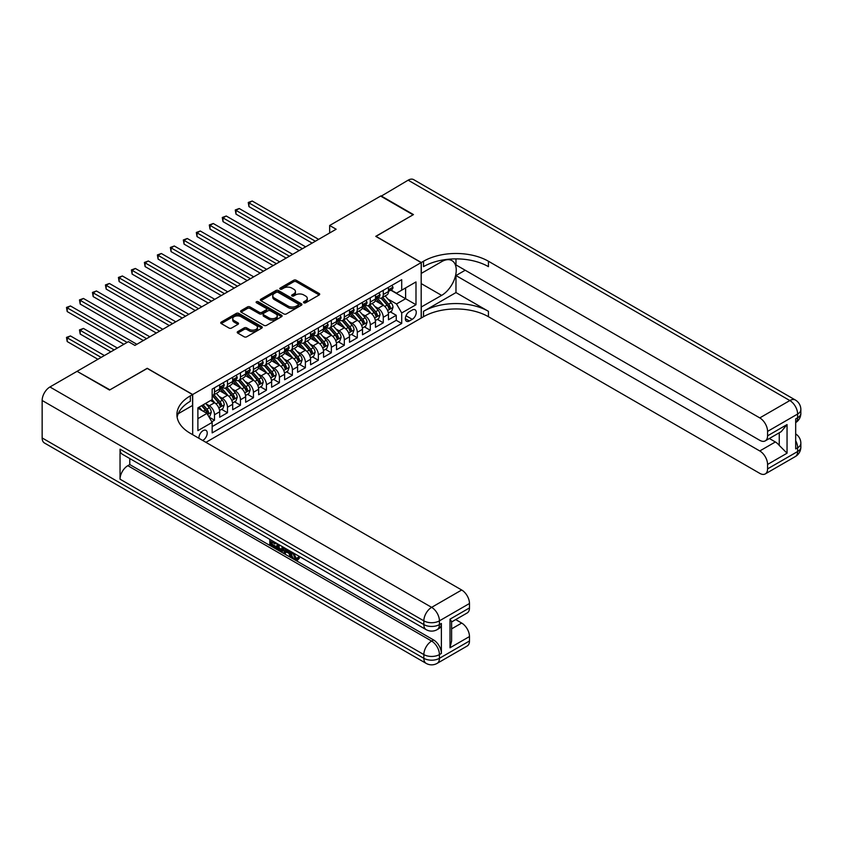 <?xml version="1.0" encoding="UTF-8"?>
<svg xmlns="http://www.w3.org/2000/svg" width="843" height="843" viewBox="0 0 843 843"><rect width="100%" height="100%" fill="white"/><g stroke="black" fill="none" stroke-linecap="round" stroke-linejoin="round"><path stroke-width="1.26" d="M303.859 302.795A1.264 0.727 0 0 0 305.64 302.795L319.181 294.976A1.802 1.043 0 0 0 319.708 294.239A1.802 1.043 0 0 0 319.181 293.501L296.241 280.255A1.802 1.043 0 0 0 293.691 280.255L280.15 288.074A1.264 0.727 0 0 0 279.781 288.591A1.264 0.727 0 0 0 280.15 289.107A1.264 0.727 0 0 0 281.941 289.107L283.691 288.095A5.764 3.33 0 0 1 291.847 288.095L293.754 289.202A5.764 3.33 0 0 1 295.45 291.552A5.764 3.33 0 0 1 293.754 293.912L292.005 294.924A1.264 0.727 0 0 0 291.636 295.429A1.264 0.727 0 0 0 292.005 295.946A1.264 0.727 0 0 0 293.786 295.946L295.545 294.934A5.764 3.33 0 0 1 303.701 294.934L305.609 296.041A5.764 3.33 0 0 1 307.295 298.39A5.764 3.33 0 0 1 305.609 300.751L303.859 301.762A1.264 0.727 0 0 0 303.491 302.279A1.264 0.727 0 0 0 303.859 302.795L303.859 301.762M202.668 440.457A5.88 3.393 120 0 0 203.068 440.236A5.88 3.393 120 0 0 206.914 435.062A5.88 3.393 120 0 0 206.008 430.351A5.88 3.393 120 0 0 203.068 430.647A5.88 3.393 120 0 0 198.937 438.297M237.747 331.615A1.802 1.043 0 0 0 237.22 332.353A1.802 1.043 0 0 0 237.747 333.09L244.185 336.8A1.802 1.043 0 0 0 246.736 336.8L261.773 328.117A1.802 1.043 0 0 0 262.299 327.379A1.802 1.043 0 0 0 261.773 326.652L238.832 313.406A1.802 1.043 0 0 0 236.282 313.406L221.245 322.089A1.802 1.043 0 0 0 220.718 322.827A1.802 1.043 0 0 0 221.245 323.554L229.022 328.043A1.802 1.043 0 0 0 231.572 328.043L238 324.334A1.802 1.043 0 0 0 238.527 323.596A1.802 1.043 0 0 0 238 322.858L234.154 320.635A4.826 2.782 0 0 1 232.742 318.665A4.826 2.782 0 0 1 235.713 316.093A4.826 2.782 0 0 1 240.972 316.694L256.072 325.419A4.826 2.782 0 0 1 257.484 327.379A4.826 2.782 0 0 1 254.502 329.95A4.826 2.782 0 0 1 249.254 329.35L246.736 327.895A1.802 1.043 0 0 0 244.185 327.895L237.747 331.615L237.747 333.09M147.251 368.433L109.917 389.835L77.461 371.542M147.251 368.286L192.689 394.513L421.184 262.594L421.184 318.064L205.934 442.333M77.461 371.089L128.421 341.668L134.912 345.419L336.146 229.233L329.655 225.492L380.614 196.071L413.07 214.807L375.746 236.356L421.184 262.594M283.817 313.923A1.802 1.043 0 0 0 286.367 313.923L301.404 305.24A1.802 1.043 0 0 0 301.931 304.502A1.802 1.043 0 0 0 301.404 303.765L278.464 290.519A1.802 1.043 0 0 0 275.914 290.519L260.877 299.202A1.802 1.043 0 0 0 260.35 299.939A1.802 1.043 0 0 0 260.877 300.677L283.817 313.923M256.989 303.069A1.264 0.727 0 0 1 258.264 303.238L281.562 316.694L266.546 325.356A1.802 1.043 0 0 1 263.996 325.356L241.066 312.121L241.066 310.646A1.802 1.043 0 0 0 240.54 311.383A1.802 1.043 0 0 0 241.066 312.121M241.066 310.646L247.494 306.926A1.802 1.043 0 0 1 250.044 306.926L259.349 312.3A1.802 1.043 0 0 0 261.899 312.3L266.167 309.834A1.802 1.043 0 0 0 266.694 309.096A1.802 1.043 0 0 0 266.167 308.369L256.483 302.774A1.264 0.727 0 0 1 256.114 302.258A1.264 0.727 0 0 1 256.894 301.583A1.264 0.727 0 0 1 258.264 301.741L281.583 315.208A1.802 1.043 0 0 1 282.11 315.946A1.802 1.043 0 0 1 281.583 316.683L281.583 315.208M211.804 421.785L214.501 420.225L209.106 417.116M206.04 403.881L209.306 405.757A7.345 4.236 60 0 1 214.501 414.756L219.686 411.753L219.686 417.232L227.484 412.733L221.572 409.319M219.032 396.379L222.289 398.265A7.345 4.236 60 0 1 227.484 407.253L232.679 404.261L232.679 409.73L240.466 405.23L234.554 401.826M232.015 388.886L235.271 390.773A7.345 4.236 60 0 1 240.466 399.761L245.661 396.768L245.661 402.237L253.448 397.738L247.536 394.324M244.997 381.394L248.253 383.27A7.345 4.236 60 0 1 253.448 392.269L258.643 389.266L258.643 394.745L266.43 390.246L260.519 386.832M257.979 373.892L261.235 375.778A7.345 4.236 60 0 1 266.43 384.777L271.625 381.774L271.625 387.243L279.412 382.743L273.501 379.339M270.961 366.399L274.217 368.286A7.345 4.236 60 0 1 279.412 377.274L284.607 374.281L284.607 379.75L292.395 375.251L286.483 371.837M283.943 358.907L287.2 360.783A7.345 4.236 60 0 1 292.395 369.782L297.59 366.779L297.59 372.258L305.377 367.759L299.476 364.345M296.926 351.405L300.182 353.291A7.345 4.236 60 0 1 305.377 362.29L310.572 359.287L310.572 364.756L318.359 360.256L312.458 356.852M309.908 343.912L313.164 345.799A7.345 4.236 60 0 1 318.359 354.787L323.554 351.794L323.554 357.263L331.341 352.764L325.44 349.36M322.89 336.42L326.146 338.296A7.345 4.236 60 0 1 331.341 347.295L336.536 344.292L336.536 349.771L344.323 345.272L338.422 341.858M335.872 328.918L339.128 330.804A7.345 4.236 60 0 1 344.323 339.803L349.518 336.8L349.518 342.269L357.306 337.78L351.405 334.365M348.854 321.425L352.121 323.312A7.345 4.236 60 0 1 357.306 332.3L362.501 329.307L362.501 334.776L370.288 330.277L364.387 326.873M361.837 313.933L365.103 315.809A7.345 4.236 60 0 1 370.288 324.808L375.483 321.805L375.483 327.284L383.27 322.785L383.27 317.316A7.345 4.236 -120 0 0 378.086 308.317L374.819 306.43M377.369 319.371L383.27 322.785M219.686 411.753A7.345 4.236 -120 0 0 214.501 402.764L210.602 400.509M232.679 404.261A7.345 4.236 -120 0 0 227.484 395.262L219.454 390.625M245.661 396.768A7.345 4.236 -120 0 0 240.466 387.769L232.436 383.133M258.643 389.266A7.345 4.236 -120 0 0 253.448 380.277L245.418 375.641M271.625 381.774A7.345 4.236 -120 0 0 266.43 372.775L258.401 368.138M284.607 374.281A7.345 4.236 -120 0 0 279.412 365.282L271.383 360.646M297.59 366.779A7.345 4.236 -120 0 0 292.395 357.79L284.365 353.154M310.572 359.287A7.345 4.236 -120 0 0 305.377 350.288L297.347 345.662M323.554 351.794A7.345 4.236 -120 0 0 318.359 342.795L310.329 338.159M336.536 344.292A7.345 4.236 -120 0 0 331.341 335.303L323.312 330.667M349.518 336.8A7.345 4.236 -120 0 0 344.323 327.801L336.294 323.175M362.501 329.307A7.345 4.236 -120 0 0 357.306 320.308L349.276 315.672M375.483 321.805A7.345 4.236 -120 0 0 370.288 312.816L362.258 308.18M412.227 310.045L409.371 311.689A5.69 3.288 120 0 0 405.652 316.705A5.69 3.288 120 0 0 406.526 321.267A5.69 3.288 120 0 0 409.371 320.983L412.227 319.339A5.69 3.288 120 0 0 415.947 314.323A5.69 3.288 120 0 0 415.072 309.76A5.69 3.288 120 0 0 412.227 310.045M192.689 434.693L192.689 394.513M197.884 418.655L206.967 413.407L212.162 422.396L212.162 432.891L401.711 323.459L401.711 312.964L396.516 303.965L387.801 298.938M212.162 422.396L197.884 430.647L197.884 407.854L212.162 399.614L212.162 389.118L401.711 279.686L401.711 290.182L415.989 281.931L415.989 304.723L401.711 312.964M222.215 387.432L222.289 387.474A7.345 4.236 60 0 0 225.956 387.833L231.151 384.84A7.345 4.236 -120 0 0 232.679 381.479L232.679 377.274M235.208 379.94L235.271 379.972A7.345 4.236 60 0 0 238.938 380.341L244.133 377.337A7.345 4.236 -120 0 0 245.661 373.976L245.661 369.782M248.19 372.437L248.253 372.48A7.345 4.236 60 0 0 251.92 372.838L257.115 369.845A7.345 4.236 -120 0 0 258.643 366.484L258.643 362.279M261.172 364.945L261.235 364.987A7.345 4.236 60 0 0 264.913 365.346L270.097 362.353A7.345 4.236 -120 0 0 271.625 358.992L271.625 354.787M274.154 357.453L274.217 357.485A7.345 4.236 60 0 0 277.895 357.853L283.079 354.85A7.345 4.236 -120 0 0 284.607 351.489L284.607 347.295M287.136 349.95L287.2 349.993A7.345 4.236 60 0 0 290.877 350.351L296.072 347.358A7.345 4.236 -120 0 0 297.59 343.997L297.59 339.803M300.119 342.458L300.182 342.5A7.345 4.236 60 0 0 303.859 342.859L309.054 339.866A7.345 4.236 -120 0 0 310.572 336.505L310.572 332.3M313.101 334.966L313.164 334.998A7.345 4.236 60 0 0 316.842 335.366L322.037 332.363A7.345 4.236 -120 0 0 323.554 329.002L323.554 324.808M326.083 327.463L326.146 327.505A7.345 4.236 60 0 0 329.824 327.864L335.019 324.871A7.345 4.236 -120 0 0 336.536 321.51L336.536 317.316M339.065 319.971L339.128 320.013A7.345 4.236 60 0 0 342.806 320.372L348.001 317.379A7.345 4.236 -120 0 0 349.518 314.017L349.518 309.813M352.047 312.479L352.121 312.511A7.345 4.236 60 0 0 355.788 312.879L360.983 309.876A7.345 4.236 -120 0 0 362.501 306.515L362.501 302.321M365.03 304.976L365.103 305.018A7.345 4.236 60 0 0 368.77 305.387L373.965 302.384A7.345 4.236 -120 0 0 375.483 299.023L375.483 294.829M212.162 426.6L396.263 320.308L396.263 315.293L388.465 319.782L388.465 314.313A7.345 4.236 -120 0 0 383.27 305.314L375.251 300.688M378.012 297.484L378.086 297.526A7.345 4.236 -120 0 0 381.753 297.885A7.345 4.236 -120 0 0 383.27 294.523L383.27 290.329M381.753 297.885L386.948 294.892A7.345 4.236 -120 0 0 388.465 291.53L388.465 287.326M214.501 387.769L214.501 391.963A7.345 4.236 60 0 1 212.973 395.325A7.345 4.236 60 0 1 212.162 395.63M212.973 395.325L218.168 392.332A7.345 4.236 -120 0 0 219.686 388.971L219.686 384.766M227.484 380.277L227.484 384.471A7.345 4.236 60 0 1 225.956 387.833M240.466 372.775L240.466 376.979A7.345 4.236 60 0 1 238.938 380.341M253.448 365.282L253.448 369.476A7.345 4.236 60 0 1 251.92 372.838M266.43 357.79L266.43 361.984A7.345 4.236 60 0 1 264.913 365.346M279.412 350.288L279.412 354.492A7.345 4.236 60 0 1 277.895 357.853M292.395 342.795L292.395 346.989A7.345 4.236 60 0 1 290.877 350.351M305.377 335.303L305.377 339.497A7.345 4.236 60 0 1 303.859 342.859M318.359 327.801L318.359 332.005A7.345 4.236 60 0 1 316.842 335.366M331.341 320.308L331.341 324.502A7.345 4.236 60 0 1 329.824 327.864M344.323 312.816L344.323 317.01A7.345 4.236 60 0 1 342.806 320.372M357.306 305.314L357.306 309.518A7.345 4.236 60 0 1 355.788 312.879M370.288 297.821L370.288 302.015A7.345 4.236 60 0 1 368.77 305.387M370.288 324.808L370.288 330.277M357.306 332.3L357.306 337.78M344.323 339.803L344.323 345.272M331.341 347.295L331.341 352.764M318.359 354.787L318.359 360.256M305.377 362.29L305.377 367.759M292.395 369.782L292.395 375.251M279.412 377.274L279.412 382.743M266.43 384.777L266.43 390.246M253.448 392.269L253.448 397.738M240.466 399.761L240.466 405.23M227.484 407.253L227.484 412.733M214.501 414.756L214.501 420.225M206.967 413.407L197.884 408.16M396.516 303.965L405.609 298.717L405.609 287.927L415.989 281.931M390.741 290.14L415.989 304.723M390.994 289.992L396.516 293.174L401.711 290.182M329.655 225.492L329.655 232.984M390.351 311.878L396.263 315.293M396.263 320.308L401.711 323.459M304.365 302.974L305.609 302.247A5.764 3.33 0 0 0 307.295 299.897L307.295 298.39M295.45 291.552L295.45 293.048A5.764 3.33 0 0 1 293.754 295.408L292.51 296.125M319.181 293.501L319.181 294.976L296.241 281.762A1.802 1.043 0 0 0 293.691 281.762L280.656 289.286M301.383 305.25L278.464 292.026A1.802 1.043 0 0 0 275.914 292.026L260.898 300.688M298.222 305.018A1.264 0.727 0 0 0 298.591 304.502A1.264 0.727 0 0 0 298.222 303.986L278.085 292.363A1.264 0.727 0 0 0 276.293 292.363L274.449 293.427A5.764 3.33 0 0 0 272.763 295.788A5.764 3.33 0 0 0 274.449 298.137L288.211 306.083A5.764 3.33 0 0 0 296.367 306.083L298.222 305.018L298.222 306.515A1.264 0.727 0 0 0 298.591 305.998L298.591 304.502M272.763 295.788L272.763 297.284A5.764 3.33 0 0 0 274.449 299.634L274.449 298.137M298.222 306.515L296.367 307.579A5.764 3.33 0 0 1 288.211 307.579L274.449 299.634M241.087 312.131L247.494 308.433L247.494 306.926M266.694 309.096L266.694 310.603A1.802 1.043 0 0 1 266.167 311.33L261.899 313.796A1.802 1.043 0 0 1 259.349 313.796L250.044 308.433A1.802 1.043 0 0 0 247.494 308.433M269.001 317.874A4.826 2.782 0 0 0 274.26 318.475A4.826 2.782 0 0 0 277.231 315.904A4.826 2.782 0 0 0 275.819 313.933L270.498 310.867A1.802 1.043 0 0 0 267.948 310.867L263.68 313.333A1.802 1.043 0 0 0 263.153 314.07A1.802 1.043 0 0 0 263.68 314.797L269.001 317.874L269.001 319.371A4.826 2.782 0 0 0 274.26 319.971A4.826 2.782 0 0 0 277.231 317.4L277.231 315.904M263.153 314.07L263.153 315.567A1.802 1.043 0 0 0 263.68 316.304L263.68 314.797M269.001 319.371L263.68 316.304M257.484 327.379L257.484 328.886A4.826 2.782 0 0 1 254.502 331.457A4.826 2.782 0 0 1 249.254 330.846L246.736 329.402A1.802 1.043 0 0 0 244.185 329.402L237.768 333.101M232.742 318.665L232.742 320.161A4.826 2.782 0 0 0 234.154 322.131L234.154 320.635M238 322.858L238 324.334L234.154 322.131M261.773 326.652L261.773 328.117L238.832 314.903A1.802 1.043 0 0 0 236.282 314.903L221.266 323.575M388.36 313.027L391.71 311.088L393.007 307.337A4.868 2.814 -120 0 0 391.12 302.774L385.188 295.904M383.997 305.798L377.221 297.948M380.14 303.512L376.199 298.949A11.654 6.733 -120 0 0 375.841 298.548M248.97 236.62L286.167 258.095L223.005 221.625L223.005 217.884L226.251 216.008L292.658 254.344M381.089 298.148L387.095 305.092A4.868 2.814 60 0 1 388.823 308.454C389.561 309.423 390.077 309.128 390.383 307.547A4.868 2.814 -120 0 0 388.655 304.197L382.722 297.326M381.447 298.032L387.896 305.503A2.476 1.433 60 0 1 388.518 306.473L390.383 307.547M388.823 308.454L389.181 309.023M391.911 285.345L393.007 287.252A4.868 2.814 60 0 1 392.006 289.402L389.54 290.835A4.868 2.814 -120 0 0 390.383 289.707L390.277 289.275M315.377 241.235L248.97 202.889L252.215 201.013L318.622 239.359M388.634 291.056L388.655 291.056A4.868 2.814 -120 0 0 389.54 290.835M389.761 289.349L390.383 289.707L388.823 290.614A4.868 2.814 60 0 1 388.465 291.299M312.131 243.1L248.97 206.64L248.97 202.889L248.253 202.478L252.215 201.013M248.97 206.64L248.253 202.478M381.004 196.293L408.138 180.181L789.838 400.551A11.012 6.365 120 0 1 795.339 400.004A11.012 11.012 0 0 1 800.85 409.54A11.012 6.365 180 0 1 797.626 414.039L767.573 431.395A11.012 6.365 -120 0 0 759.775 417.907L789.838 400.551A11.012 6.365 60 0 1 797.626 414.039L797.626 417.791L795.676 418.918L795.676 448.897L797.626 447.77L797.626 451.521A11.012 6.365 60 0 1 795.339 456.558L765.286 473.914A11.012 6.365 -120 0 0 767.573 468.877L797.626 451.521A11.012 6.365 0 0 0 800.85 447.022A11.012 11.012 0 0 1 795.339 456.558M381.004 195.85L413.46 214.586L375.873 236.43M421.184 307.042L441.637 295.387A20.654 11.928 120 0 0 455.125 277.189A20.654 11.928 120 0 0 451.964 260.635A20.654 11.928 120 0 0 441.637 261.657L421.31 273.385L421.31 262.521L423.523 261.246A45.901 26.502 180 0 1 488.434 261.246L759.775 417.907M421.31 307.115L421.31 317.99L423.523 316.715A45.901 26.502 180 0 1 488.434 316.715L759.775 473.366A11.012 6.365 -120 0 0 765.286 473.914M455.979 292.574L423.523 311.32A45.901 26.502 180 0 1 488.434 311.32L455.979 292.574L455.979 275.556L465.199 270.234M455.979 258.875L455.979 264.913L759.775 440.309A11.012 6.365 -120 0 0 765.286 440.857A11.012 6.365 -120 0 0 767.573 435.82L787.046 424.577L787.046 453.207L779.248 445.42L779.248 432.796M787.046 453.207L767.573 464.451L767.573 468.877M767.573 464.451A11.012 6.365 -120 0 0 759.775 450.963L775.36 441.964A11.012 6.365 60 0 1 779.248 445.42M455.979 275.556L759.775 450.963M408.138 180.181A11.012 6.365 -60 0 1 413.65 179.633L795.339 400.004M375.873 236.282L421.31 262.521M767.573 431.395L767.573 435.82M769.364 438.508L775.36 441.964M423.523 261.246L423.523 266.641A45.901 26.502 180 0 1 488.434 266.641L488.434 261.246M765.286 440.857L781.219 431.658L787.046 424.577M293.722 553.145L296.125 558.182L297.031 558.498M292.784 552.65L295.092 558.783L296.61 558.962L298.317 557.191L299.413 558.119L297.463 560.173L295.187 559.878C292.795 558.256 291.594 556.001 291.583 553.113L291.667 552.007M286.43 551.933L284.892 553.809L283.722 553.134L285.693 548.551M290.635 551.406L292.184 556.823L291.151 557.423L289.981 556.749L289.096 553.472L285.777 551.554L284.892 553.809M271.952 542.186L271.952 544.104L276.536 546.759L276.536 547.792L275.503 548.393L269.813 545.105L269.813 539.383M276.04 542.987L275.008 543.956L270.909 541.585L270.909 544.704L271.952 544.104M120.043 449.193L423.85 624.589A11.012 6.365 120 0 0 426.126 629.637L122.33 454.24A11.012 6.365 -60 0 1 120.043 449.193L120.043 479.182A11.012 6.365 -60 0 1 127.841 465.684L129.78 464.567L433.587 639.963A11.012 6.365 60 0 1 441.374 653.451L441.374 623.472A11.012 6.365 60 0 1 439.087 628.509L437.148 629.637A11.012 6.365 -120 0 0 439.424 624.589L441.374 623.472M129.78 464.567L129.78 458.539M284.428 547.824L283.353 550.774L282.31 551.375L279.792 550.869L276.999 549.257L276.999 543.535M109.527 390.056L147.114 368.359L192.552 394.587L190.349 395.862A45.901 26.502 -0 0 0 176.904 414.608A45.901 26.502 -0 0 0 190.349 433.344L461.69 590.005A11.012 6.365 60 0 1 469.477 603.493L439.424 620.848L439.424 624.589A11.012 6.365 -0 0 1 423.85 624.589L423.85 620.848L42.15 400.478A11.012 6.365 -60 0 1 49.937 386.979L77.071 371.32L109.527 390.056M192.552 394.587L192.552 405.462L178.2 413.744M450.004 619.162L451.616 621.597L451.616 640.859L450.004 647.793L450.004 619.162L469.477 607.919L469.477 603.493M469.477 607.919A11.012 6.365 60 0 1 467.201 612.956L451.616 621.955M42.15 437.949L423.85 658.32A11.012 6.365 120 0 0 426.126 663.367L44.437 442.996A11.012 6.365 -60 0 1 42.15 437.949L42.15 400.478M455.705 619.594L461.69 623.061A11.012 6.365 60 0 1 469.477 636.549L450.004 647.793M441.374 653.451L439.424 654.579L439.424 658.32L469.477 640.975L469.477 636.549M469.477 640.975A11.012 6.365 60 0 1 467.201 646.012L437.148 663.367A11.012 6.365 -120 0 0 439.424 658.32A11.012 6.365 -0 0 1 423.85 658.32L423.85 654.579L120.043 479.182M190.349 395.862L190.349 401.257A45.901 26.502 -0 0 0 177.146 417.306M270.909 544.704L275.503 547.349L276.536 546.759M275.503 547.349L275.503 548.393M270.909 540.026L275.461 542.65M275.008 542.913L275.008 543.956M283.311 547.181L282.31 551.375M278.095 544.167L278.095 548.856L281.541 550.205L282.215 546.549M283.396 548.403L284.407 547.813M279.138 544.768L279.138 548.256L282.584 549.604M278.095 548.856L279.138 548.256M279.707 549.784L280.74 549.183M289.181 550.574L291.151 557.423M286.715 549.151L286.104 550.711L288.77 552.249L288.158 549.973M287.379 549.531L287.147 550.11L288.38 550.827M286.104 550.711L287.147 550.11M295.092 558.783L296.125 558.182M292.679 553.735L293.68 553.166M297.273 557.781L298.369 558.719L299.413 558.119M298.369 558.719L297.463 560.173M375.377 320.519L378.728 318.591L380.024 314.839A4.868 2.814 -120 0 0 378.138 310.266L372.206 303.406M371.015 313.29L364.239 305.44M367.158 311.004L363.217 306.452A11.654 6.733 -120 0 0 362.859 306.041M235.987 244.122L273.185 265.587L210.023 229.127L210.023 225.376L213.268 223.5L279.676 261.846M368.106 305.651L374.113 312.595A4.868 2.814 60 0 1 375.841 315.946C376.579 316.926 377.095 316.62 377.401 315.05A4.868 2.814 -120 0 0 375.672 311.689L369.74 304.829M368.465 305.535L374.914 312.995A2.476 1.433 60 0 1 375.535 313.965L377.401 315.05M375.841 315.946L376.199 316.525M362.395 328.022L365.746 326.083L367.042 322.332A4.868 2.814 -120 0 0 365.156 317.769L359.223 310.898M358.033 320.783L351.246 312.932M354.176 318.496L350.235 313.944A11.654 6.733 -120 0 0 349.877 313.533M223.005 251.614L260.192 273.09L197.041 236.62L197.041 232.868L200.286 231.003L266.694 269.339M355.124 313.143L361.131 320.087A4.868 2.814 60 0 1 362.859 323.438C363.596 324.418 364.113 324.123 364.418 322.542A4.868 2.814 -120 0 0 362.68 319.191L356.758 312.321M355.483 313.027L361.932 320.488A2.476 1.433 60 0 1 362.553 321.457L364.418 322.542M362.859 323.438L363.217 324.018M349.413 335.514L352.764 333.575L354.06 329.824A4.868 2.814 -120 0 0 352.163 325.261L346.241 318.391M345.05 328.275L338.264 320.435M341.194 325.999L337.253 321.436A11.654 6.733 -120 0 0 336.894 321.035M210.023 259.107L247.21 280.582L184.048 244.112L184.048 240.371L187.294 238.495L253.701 276.831M342.142 320.635L348.148 327.579A4.868 2.814 60 0 1 349.877 330.941C350.614 331.91 351.131 331.615 351.436 330.034A4.868 2.814 -120 0 0 349.697 326.684L343.765 319.813M342.5 320.519L348.939 327.99A2.476 1.433 60 0 1 349.571 328.96L351.436 330.034M349.877 330.941L350.235 331.51M336.431 343.006L339.782 341.067L341.078 337.326A4.868 2.814 -120 0 0 339.181 332.753L333.248 325.893M332.068 335.777L325.282 327.927M328.212 333.491L324.27 328.939A11.654 6.733 -120 0 0 323.912 328.528M197.041 266.599L234.228 288.074L171.066 251.614L171.066 247.863L174.311 245.987L240.719 284.333M329.16 328.138L335.156 335.082A4.868 2.814 60 0 1 336.894 338.433C337.621 339.413 338.148 339.107 338.454 337.527A4.868 2.814 -120 0 0 336.715 334.176L330.783 327.316M329.518 328.022L335.957 335.482A2.476 1.433 60 0 1 336.589 336.452L338.454 337.527M336.894 338.433L337.253 339.012M378.928 292.837L380.024 294.744A4.868 2.814 60 0 1 379.023 296.905L376.558 298.327A4.868 2.814 -120 0 0 377.401 297.21L377.295 296.778M302.395 248.727L235.987 210.381L239.233 208.516L305.64 246.851M375.651 298.559L375.672 298.559A4.868 2.814 -120 0 0 376.558 298.327M376.779 296.841L377.401 297.21L375.841 298.106A4.868 2.814 60 0 1 375.483 298.801M299.149 250.603L235.987 214.133L235.987 210.381L235.271 209.97L239.233 208.516M235.987 214.133L235.271 209.97M365.946 300.329L367.042 302.247A4.868 2.814 60 0 1 366.041 304.397L363.575 305.819A4.868 2.814 -120 0 0 364.418 304.702L364.313 304.27M289.412 256.219L222.289 217.473L226.251 216.008M362.669 306.051L362.68 306.051A4.868 2.814 -120 0 0 363.575 305.819M363.786 304.334L364.418 304.702L362.859 305.598A4.868 2.814 60 0 1 362.501 306.294M223.005 221.625L222.289 217.473M352.964 307.832L354.06 309.739A4.868 2.814 60 0 1 353.059 311.889L350.593 313.322A4.868 2.814 -120 0 0 351.436 312.195L351.331 311.762M276.43 263.722L209.306 224.965L213.268 223.5M349.687 313.543L349.697 313.543A4.868 2.814 -120 0 0 350.593 313.322M350.804 311.836L351.436 312.195L349.877 313.101A4.868 2.814 60 0 1 349.518 313.786M210.023 229.127L209.306 224.965M339.982 315.324L341.078 317.231A4.868 2.814 60 0 1 340.077 319.392L337.611 320.814A4.868 2.814 -120 0 0 338.454 319.697L338.349 319.265M263.448 271.214L196.324 232.457L200.286 231.003M336.694 321.035L336.715 321.035A4.868 2.814 -120 0 0 337.611 320.814M337.822 319.328L338.454 319.697L336.894 320.593A4.868 2.814 60 0 1 336.536 321.288M197.041 236.62L196.324 232.457M323.449 350.509L326.799 348.57L328.096 344.819A4.868 2.814 -120 0 0 326.199 340.256L320.266 333.385M319.086 343.27L312.3 335.419M315.229 340.983L311.288 336.431A11.654 6.733 -120 0 0 310.93 336.02M184.048 274.101L221.245 295.577L158.084 259.107L158.084 255.355L161.329 253.49L227.736 291.826M316.178 335.63L322.174 342.574A4.868 2.814 60 0 1 323.912 345.925C324.639 346.905 325.166 346.61 325.472 345.029A4.868 2.814 -120 0 0 323.733 341.678L317.8 334.808M316.536 335.514L322.974 342.975A2.476 1.433 60 0 1 323.607 343.944L325.472 345.029M323.912 345.925L324.27 346.505M326.989 322.816L328.096 324.734A4.868 2.814 60 0 1 327.095 326.884L324.618 328.306A4.868 2.814 -120 0 0 325.472 327.189L325.366 326.757M250.455 278.706L183.342 239.96L187.294 238.495M323.712 328.538L323.733 328.538A4.868 2.814 -120 0 0 324.618 328.306M324.84 326.821L325.472 327.189L323.912 328.085A4.868 2.814 60 0 1 323.554 328.781M184.048 244.112L183.342 239.96M310.466 358.001L313.817 356.062L315.113 352.311A4.868 2.814 -120 0 0 313.217 347.748L307.284 340.878M306.104 350.762L299.318 342.922M302.237 348.486L298.306 343.923A11.654 6.733 -120 0 0 297.948 343.522M171.066 281.594L208.263 303.069L145.101 266.599L145.101 262.858L148.347 260.982L214.754 299.318M303.195 343.122L309.191 350.066A4.868 2.814 60 0 1 310.93 353.417C311.657 354.397 312.184 354.102 312.49 352.522A4.868 2.814 -120 0 0 310.751 349.171L304.818 342.3M303.543 343.006L309.992 350.477A2.476 1.433 60 0 1 310.624 351.447L312.49 352.522M310.93 353.417L311.288 353.997M314.007 330.319L315.113 332.226A4.868 2.814 60 0 1 314.112 334.376L311.636 335.809A4.868 2.814 -120 0 0 312.49 334.682L312.384 334.249M237.473 286.209L170.36 247.452L174.311 245.987M310.73 336.03L310.751 336.03A4.868 2.814 -120 0 0 311.636 335.809M311.857 334.323L312.49 334.682L310.93 335.588A4.868 2.814 60 0 1 310.572 336.273M171.066 251.614L170.36 247.452M297.474 365.493L300.835 363.554L302.131 359.813A4.868 2.814 -120 0 0 300.234 355.24L294.302 348.37M293.122 358.264L286.335 350.414M289.254 355.978L285.324 351.426A11.654 6.733 -120 0 0 284.966 351.015M158.084 289.086L195.281 310.561L132.119 274.101L132.119 270.35L135.365 268.474L201.772 306.82M290.213 350.625L296.209 357.569A4.868 2.814 60 0 1 297.948 360.92C298.675 361.9 299.202 361.594 299.507 360.014A4.868 2.814 -120 0 0 297.769 356.663L291.836 349.803M290.561 350.509L297.01 357.969A2.476 1.433 60 0 1 297.632 358.939L299.507 360.014M297.948 360.92L298.296 361.499M301.025 337.811L302.131 339.718A4.868 2.814 60 0 1 301.12 341.879L298.654 343.301A4.868 2.814 -120 0 0 299.507 342.174L299.402 341.752M224.491 293.701L157.378 254.944L161.329 253.49M297.748 343.522L297.769 343.522A4.868 2.814 -120 0 0 298.654 343.301M298.875 341.815L299.507 342.174L297.948 343.08A4.868 2.814 60 0 1 297.59 343.775M158.084 259.107L157.378 254.944M284.491 372.996L287.853 371.057L289.149 367.306A4.868 2.814 -120 0 0 287.252 362.743L281.32 355.872M280.129 365.757L273.353 357.906M276.272 363.47L272.342 358.918A11.654 6.733 -120 0 0 271.983 358.507M145.101 296.588L182.299 318.064L119.137 281.594L119.137 277.842L122.383 275.977L188.79 314.313M277.231 358.117L283.227 365.061A4.868 2.814 60 0 1 284.966 368.412C285.693 369.392 286.22 369.097 286.525 367.516A4.868 2.814 -120 0 0 284.786 364.165L278.854 357.295M277.579 358.001L284.028 365.462A2.476 1.433 60 0 1 284.649 366.431L286.525 367.516M284.966 368.412L285.313 368.992M288.043 345.303L289.149 347.221A4.868 2.814 60 0 1 288.137 349.371L285.672 350.793A4.868 2.814 -120 0 0 286.525 349.676L286.42 349.244M211.509 301.193L144.395 262.447L148.347 260.982M284.765 351.025L284.786 351.025A4.868 2.814 -120 0 0 285.672 350.793M285.893 349.308L286.525 349.676L284.966 350.572A4.868 2.814 60 0 1 284.607 351.268M145.101 266.599L144.395 262.447M271.509 380.488L274.871 378.549L276.167 374.798A4.868 2.814 -120 0 0 274.27 370.235L268.337 363.365M267.147 373.249L260.371 365.409M263.29 370.973L259.359 366.41A11.654 6.733 -120 0 0 259.001 366.01M132.119 304.081L169.317 325.556L106.155 289.086L106.155 285.345L109.4 283.469L175.808 321.805M264.249 365.609L270.245 372.553A4.868 2.814 60 0 1 271.983 375.904C272.711 376.884 273.227 376.589 273.543 375.009A4.868 2.814 -120 0 0 271.804 371.658L265.872 364.787M264.597 365.493L271.046 372.964A2.476 1.433 60 0 1 271.667 373.934L273.543 375.009M271.983 375.904L272.331 376.484M275.06 352.806L276.167 354.713A4.868 2.814 60 0 1 275.155 356.863L272.689 358.286A4.868 2.814 -120 0 0 273.543 357.169L273.438 356.737M198.526 308.696L131.403 269.939L135.365 268.474M271.783 358.517L271.804 358.517A4.868 2.814 -120 0 0 272.689 358.286M272.911 356.81L273.543 357.169L271.983 358.064A4.868 2.814 60 0 1 271.625 358.76M132.119 274.101L131.403 269.939M258.527 387.98L261.888 386.041L263.185 382.3A4.868 2.814 -120 0 0 261.288 377.727L255.355 370.857M254.164 380.751L247.389 372.901M250.308 378.465L246.377 373.913A11.654 6.733 -120 0 0 246.008 373.502M119.137 311.573L156.334 333.048L93.173 296.588L93.173 292.837L96.418 290.961L162.825 329.307M251.267 373.101L257.263 380.056A4.868 2.814 60 0 1 259.001 383.407C259.728 384.387 260.245 384.081 260.561 382.501A4.868 2.814 -120 0 0 258.822 379.15L252.889 372.29M251.614 372.996L258.063 380.456A2.476 1.433 60 0 1 258.685 381.426L260.561 382.501M259.001 383.407L259.349 383.986M262.078 360.298L263.185 362.205A4.868 2.814 60 0 1 262.173 364.366L259.707 365.788A4.868 2.814 -120 0 0 260.561 364.661L260.455 364.229M185.544 316.188L118.42 277.431L122.383 275.977M258.801 366.01L258.822 366.01A4.868 2.814 -120 0 0 259.707 365.788M259.929 364.302L260.561 364.661L259.001 365.567A4.868 2.814 60 0 1 258.643 366.262M119.137 281.594L118.42 277.431M245.545 395.483L248.906 393.544L250.202 389.793A4.868 2.814 -120 0 0 248.306 385.23L242.373 378.359M241.182 388.244L234.407 380.393M237.326 385.957L233.395 381.405A11.654 6.733 -120 0 0 233.026 380.994M106.155 319.075L143.352 340.551L80.19 304.081L80.19 300.329L83.436 298.464L149.843 336.8M238.284 380.604L244.28 387.548A4.868 2.814 60 0 1 246.019 390.899C246.746 391.879 247.262 391.584 247.568 390.003A4.868 2.814 -120 0 0 245.84 386.652L239.907 379.782M238.632 380.488L245.081 387.949A2.476 1.433 60 0 1 245.703 388.918L247.568 390.003M246.019 390.899L246.367 391.479M249.096 367.79L250.202 369.708A4.868 2.814 60 0 1 249.191 371.858L246.725 373.28A4.868 2.814 -120 0 0 247.568 372.163L247.473 371.731M172.562 323.68L105.438 284.934L109.4 283.469M245.819 373.512L245.84 373.512A4.868 2.814 -120 0 0 246.725 373.28M246.946 371.795L247.568 372.163L246.019 373.059A4.868 2.814 60 0 1 245.661 373.755M106.155 289.086L105.438 284.934M232.563 402.975L235.924 401.036L237.22 397.285A4.868 2.814 -120 0 0 235.323 392.722L229.391 385.852M228.2 395.736L221.424 387.896M224.343 393.46L220.413 388.897A11.654 6.733 -120 0 0 220.044 388.497M93.173 326.568L123.879 344.292L67.208 311.573L67.208 307.832L70.454 305.956L136.861 344.292M225.302 388.096L231.298 395.04A4.868 2.814 60 0 1 233.037 398.391C233.764 399.371 234.28 399.076 234.586 397.496A4.868 2.814 -120 0 0 232.858 394.145L226.925 387.274M225.65 387.98L232.099 395.451A2.476 1.433 60 0 1 232.721 396.421L234.586 397.496M233.037 398.391L233.385 398.971M236.114 375.293L237.22 377.2A4.868 2.814 60 0 1 236.209 379.35L233.743 380.773A4.868 2.814 -120 0 0 234.586 379.656L234.491 379.224M159.58 331.173L92.456 292.426L96.418 290.961M232.837 381.004L232.858 381.004A4.868 2.814 -120 0 0 233.743 380.773M233.964 379.297L234.586 379.656L233.037 380.551A4.868 2.814 60 0 1 232.679 381.247M93.173 296.588L92.456 292.426M219.58 410.467L222.931 408.528L224.238 404.788A4.868 2.814 -120 0 0 222.341 400.214L216.409 393.344M215.218 403.239L212.109 399.645M211.361 400.952L210.855 400.362M117.388 348.043L83.436 328.443L80.19 330.319L80.19 334.06L110.897 351.794M212.32 395.588L218.316 402.543A4.868 2.814 60 0 1 220.055 405.894C220.782 406.874 221.298 406.568 221.604 404.988A4.868 2.814 -120 0 0 219.875 401.637L213.943 394.777M212.668 395.483L219.117 402.943A2.476 1.433 60 0 1 219.738 403.913L221.604 404.988M220.055 405.894L220.402 406.474M80.19 334.06L79.474 329.908L114.142 349.919M79.474 329.908L83.436 328.443M223.132 382.785L224.238 384.693A4.868 2.814 60 0 1 223.226 386.853L220.761 388.275A4.868 2.814 -120 0 0 221.604 387.148L221.509 386.716M146.598 338.675L79.474 299.918L83.436 298.464M219.854 388.497L219.875 388.497A4.868 2.814 -120 0 0 220.761 388.275M220.982 386.789L221.604 387.148L220.055 388.054A4.868 2.814 60 0 1 219.686 388.739M80.19 304.081L79.474 299.918M208.853 416.663L209.949 416.031L211.256 412.28A4.868 2.814 -120 0 0 209.359 407.717L205.618 403.386M202.141 410.615L199.127 407.137M198.379 408.444L197.884 407.864M104.406 355.535L70.454 335.935L67.208 337.811L67.208 341.563L97.914 359.287M201.593 405.715L205.334 410.035A4.868 2.814 60 0 1 207.062 413.386C207.799 414.366 208.316 414.061 208.621 412.49A4.868 2.814 -120 0 0 206.893 409.14L203.152 404.809M201.898 405.536L206.135 410.436A2.476 1.433 60 0 1 206.756 411.405L208.621 412.49M207.062 413.386L207.42 413.966M67.208 341.563L66.492 337.4L101.16 357.411M66.492 337.4L70.454 335.935M127.124 342.416L66.492 307.421L70.454 305.956M67.208 311.573L66.492 307.421M209.306 405.757L214.501 402.764M222.289 398.265L227.484 395.262M235.271 390.773L240.466 387.769M248.253 383.27L253.448 380.277M261.235 375.778L266.43 372.775M274.217 368.286L279.412 365.282M287.2 360.783L292.395 357.79M300.182 353.291L305.377 350.288M313.164 345.799L318.359 342.795M326.146 338.296L331.341 335.303M339.128 330.804L344.323 327.801M352.121 323.312L357.306 320.308M365.103 315.809L370.288 312.816M378.086 308.317L383.27 305.314M383.27 294.523L388.465 291.53M214.501 391.963L219.686 388.971M227.484 384.471L232.679 381.479M240.466 376.979L245.661 373.976M253.448 369.476L258.643 366.484M266.43 361.984L271.625 358.992M279.412 354.492L284.607 351.489M292.395 346.989L297.59 343.997M305.377 339.497L310.572 336.505M318.359 332.005L323.554 329.002M331.341 324.502L336.536 321.51M344.323 317.01L349.518 314.017M357.306 309.518L362.501 306.515M370.288 302.015L375.483 299.023M383.27 317.316L388.465 314.313M405.999 315.746L412.227 319.339M405.346 318.665L409.371 320.983M305.609 302.247L305.609 300.751M292.005 295.946L292.005 294.924M293.754 295.408L293.754 293.912M280.15 289.107L280.15 288.074M293.691 281.762L293.691 280.255M296.241 281.762L296.241 280.255M260.877 300.677L260.877 299.202M275.914 292.026L275.914 290.519M278.464 292.026L278.464 290.519M301.404 305.24L301.404 303.765M288.211 307.579L288.211 306.083M296.367 307.579L296.367 306.083M250.044 308.433L250.044 306.926M259.349 313.796L259.349 312.3M261.899 313.796L261.899 312.3M266.167 311.33L266.167 309.834M258.264 303.238L258.264 301.741M244.185 329.402L244.185 327.895M246.736 329.402L246.736 327.895M249.254 330.846L249.254 329.35M221.245 323.554L221.245 322.089M236.282 314.903L236.282 313.406M238.832 314.903L238.832 313.406M387.622 310.53L392.975 307.432M388.655 304.197L391.12 302.774M384.777 306.441L387.095 305.092M392.975 287.2L388.465 289.802M423.523 311.32L423.523 316.715M488.434 311.32L488.434 316.715M795.676 440.699A11.012 6.365 60 0 1 797.626 447.77A11.012 6.365 180 0 0 800.85 443.27A11.012 11.012 0 0 0 795.676 433.934M797.626 417.791A11.012 6.365 60 0 1 795.676 422.617A11.012 11.012 0 0 0 800.85 413.291A11.012 6.365 0 0 1 797.626 417.791M421.184 283.585L441.637 295.387M49.937 386.979L431.637 607.35L461.69 590.005M127.841 465.684L431.637 641.08L433.587 639.963M451.616 628.867L461.69 623.061M431.637 607.35A11.012 6.365 120 0 0 423.85 620.848A11.012 6.365 180 0 0 439.424 620.848A11.012 6.365 -120 0 0 431.637 607.35M431.637 641.08A11.012 6.365 120 0 0 423.85 654.579A11.012 6.365 180 0 0 439.424 654.579A11.012 6.365 -120 0 0 431.637 641.08M374.629 318.032L379.993 314.934M375.672 311.689L378.138 310.266M371.784 313.933L374.113 312.595M361.647 325.524L367.011 322.426M362.68 319.191L365.156 317.769M358.802 321.425L361.131 320.087M348.665 333.017L354.028 329.919M349.697 326.684L352.163 325.261M345.82 328.928L348.148 327.579M335.683 340.519L341.046 337.421M336.715 334.176L339.181 332.753M332.837 336.42L335.156 335.082M379.993 294.692L375.483 297.294M367.011 302.184L362.501 304.797M354.028 309.687L349.518 312.289M341.046 317.179L336.536 319.782M322.7 348.011L328.064 344.913M323.733 341.678L326.199 340.256M319.855 343.912L322.174 342.574M328.064 324.671L323.554 327.284M309.718 355.504L315.082 352.406M310.751 349.171L313.217 347.748M306.873 351.415L309.191 350.066M315.082 332.174L310.572 334.776M296.736 363.006L302.1 359.908M297.769 356.663L300.234 355.24M293.891 358.907L296.209 357.569M302.1 339.666L297.59 342.269M283.754 370.499L289.117 367.4M284.786 364.165L287.252 362.743M280.909 366.399L283.227 365.061M289.117 347.158L284.607 349.771M270.772 377.991L276.135 374.893M271.804 371.658L274.27 370.235M267.926 373.902L270.245 372.553M276.135 354.661L271.625 357.263M257.789 385.483L263.153 382.395M258.822 379.15L261.288 377.727M254.944 381.394L257.263 380.056M263.153 362.153L258.643 364.756M244.807 392.986L250.171 389.887M245.84 386.652L248.306 385.23M241.962 388.886L244.28 387.548M250.171 369.645L245.661 372.258M231.825 400.478L237.189 397.38M232.858 394.145L235.323 392.722M228.98 396.389L231.298 395.04M237.189 377.148L232.679 379.75M218.843 407.97L224.206 404.882M219.875 401.637L222.341 400.214M215.998 403.881L218.316 402.543M224.206 384.64L219.686 387.243M207.589 414.471L211.224 412.375M206.893 409.14L209.359 407.717M203.237 411.247L205.334 410.035M800.85 443.27L800.85 447.022M800.85 409.54L800.85 413.291M426.126 629.637A11.012 11.012 0 0 0 437.148 629.637M426.126 663.367A11.012 11.012 0 0 0 437.148 663.367"/></g></svg>
